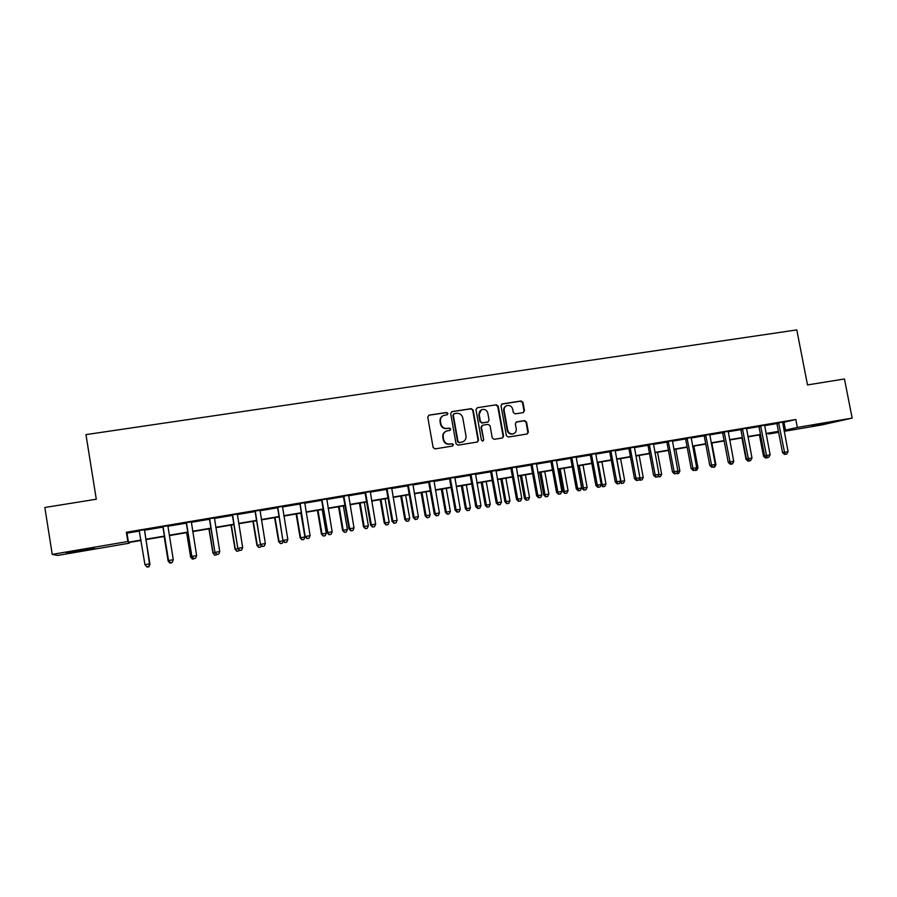 <?xml version="1.0" encoding="UTF-8"?>
<svg xmlns="http://www.w3.org/2000/svg" width="897" height="897" viewBox="0 0 897 897"><rect width="100%" height="100%" fill="white"/><g stroke="black" fill="none" stroke-linecap="round" stroke-linejoin="round"><path stroke-width="1.35" d="M447.939 413.45L446.583 412.452L429.102 415.143L427.746 417.083L433.105 447.457L435.056 448.881L452.537 446.056L453.467 444.688L452.122 443.701L449.857 444.06C446.616 444.25 444.553 442.737 443.656 439.519L443.208 436.985C442.905 434.126 444.037 432.13 446.594 431.009L449.969 430.369L450.698 429.058L449.352 428.06L447.087 428.418C443.847 428.598 441.784 427.073 440.887 423.866L440.438 421.343C440.147 418.54 441.234 416.567 443.723 415.423L447.222 414.75L447.939 413.45M447.155 414.762L447.547 413.674L446.19 412.676L428.766 415.233M452.593 446.044L453.075 444.867L451.718 443.869L449.857 444.06M449.879 430.392L450.305 429.259L448.949 428.261L447.087 428.418M812.054 426.131L830.532 422.397L812.054 426.131M81.268 550.848L66.277 553.101L94.477 548.078L81.268 550.848M523.198 412.609L524.487 410.703L522.985 402.383L521.101 400.97L502.017 403.942L501.008 405.769L506.379 435.639L508.274 437.041L527.29 433.957L528.355 432.096L526.539 422.016L524.655 420.615L516.38 421.949L515.338 423.799L516.235 428.811C516.493 431.222 515.54 432.881 513.387 433.778C510.494 434.316 508.599 433.116 507.702 430.179L504.159 410.523C503.912 408.18 504.809 406.543 506.872 405.623C509.821 404.995 511.761 406.195 512.703 409.189L513.286 412.463L515.181 413.865L523.198 412.609M129.202 542.45L129.325 543.19L57.655 555.422L52.228 554.391L44.85 507.489L96.293 499.225L85.966 434.619L796.794 329.905L807.502 384.925L844.469 378.983L852.15 418.103L821.562 424.976L784.18 431.356M52.228 554.391L127.845 541.508L128.462 542.203L140.975 540.072M782.498 422.61L795.818 419.493L126.354 532.257L127.845 541.508M795.818 419.493L797.355 427.432L852.15 418.103M473.156 410.075L471.239 408.662L452.021 411.611L450.686 413.539L456.046 443.757L457.975 445.17L477.428 442.008L478.516 440.135L473.156 410.075L470.813 408.875L451.707 411.701M477.305 407.72L496.299 404.794L498.205 406.206L503.576 436.088L502.499 437.96L494.157 439.328L492.251 437.915L490.065 425.761L488.159 424.348L482.754 425.2L481.431 427.129L483.707 439.81L482.945 441.122L481.442 440.18L475.982 409.637L477.305 407.72L496.299 404.794M126.354 532.257L127.004 533.154L139.506 531.046M144.327 530.239L163.041 527.077M167.851 526.27L186.341 523.153M191.184 522.334L209.427 519.262M214.305 518.432L232.289 515.405M237.2 514.575L254.927 511.582M259.883 510.752L277.364 507.803M282.353 506.962L299.587 504.058M304.61 503.206L321.608 500.335M326.665 499.483L343.416 496.658M348.507 495.806L365.034 493.014M370.147 492.15L386.45 489.403M391.597 488.54L407.664 485.826M412.844 484.952L428.688 482.283M433.89 481.397L449.52 478.763M454.757 477.888L470.174 475.287M475.432 474.401L490.625 471.833M495.918 470.947L510.909 468.413M516.224 467.516L531.002 465.027M536.339 464.13L550.926 461.663M556.286 460.766L570.671 458.333M576.053 457.425L590.237 455.037M595.642 454.129L609.635 451.763M615.073 450.843L628.875 448.522M634.325 447.603L647.937 445.304M653.408 444.385L666.83 442.12M672.324 441.189L685.566 438.958M691.082 438.028L704.145 435.83M709.684 434.888L722.567 432.724M728.117 431.782L740.832 429.641M746.405 428.699L758.94 426.591M764.524 425.649L776.892 423.563M144.428 529.701L139.237 530.576M167.907 525.743L162.772 526.617M191.252 521.819L186.083 522.682M214.372 517.917L209.158 518.791M237.268 514.059L232.02 514.945M259.951 510.236L254.67 511.122M282.409 506.446L277.106 507.343M304.666 502.701L299.34 503.598M326.721 498.979L321.35 499.887M348.563 495.301L343.17 496.209M370.203 491.657L364.776 492.565M391.641 488.035L386.192 488.955M412.889 484.458L407.417 485.378M433.935 480.915L428.441 481.835M454.801 477.395L449.274 478.325M475.477 473.908L469.927 474.849M495.963 470.454L490.39 471.396M516.257 467.034L510.662 467.976M536.384 463.648L530.766 464.59M556.331 460.284L550.691 461.237M576.087 456.954L570.436 457.907M595.686 453.647L590.002 454.611M615.107 450.372L609.411 451.337M634.358 447.132L628.64 448.096M653.442 443.914L647.701 444.878M672.358 440.73L666.606 441.694M691.116 437.568L685.342 438.543M709.718 434.428L703.921 435.404M728.151 431.322L722.343 432.309M746.427 428.239L740.608 429.226M764.558 425.189L758.716 426.176M782.532 422.162L776.667 423.149M778.618 432.309L768.83 433.98L778.518 431.76M768.707 433.341L768.83 433.98M141.042 540.431L128.742 542.528L129.325 543.19M778.495 431.67L766.083 433.789M760.544 434.731L747.952 436.884M742.436 437.826L729.665 440.001M724.171 440.932L711.231 443.14M705.748 444.082L692.63 446.314M687.169 447.244L673.871 449.52M668.433 450.451L654.956 452.75M649.529 453.669L635.872 456.001M630.468 456.921L616.609 459.286M611.238 460.206L597.189 462.605M591.841 463.514L577.601 465.947M572.264 466.855L557.822 469.322M552.518 470.219L537.886 472.719M532.605 473.616L517.76 476.15M512.501 477.047L497.454 479.615M492.229 480.512L476.969 483.113M471.766 483.999L456.293 486.645M451.113 487.52L435.426 490.199M430.28 491.074L414.369 493.798M409.256 494.662L393.121 497.42M388.031 498.284L371.672 501.075M366.615 501.939L350.032 504.776M345.009 505.628L328.179 508.498M323.189 509.35L306.135 512.265M301.168 513.106L283.867 516.055M278.945 516.896L261.397 519.89M256.508 520.731L238.714 523.758M233.859 524.588L215.818 527.671M210.997 528.49L192.698 531.618M187.91 532.426L169.354 535.599M164.6 536.406L145.796 539.613M783.989 430.414L797.355 427.432M145.74 539.265L164.543 536.058M169.286 535.24L187.854 532.078M192.642 531.259L210.941 528.142M215.762 527.324L233.803 524.24M238.658 523.411L256.452 520.383M261.341 519.542L278.889 516.549M283.811 515.719L301.112 512.759M306.079 511.918L323.133 509.014M328.123 508.162L344.941 505.291M349.976 504.428L366.559 501.602M371.616 500.739L387.975 497.947M393.065 497.084L409.189 494.337M414.313 493.462L430.224 490.749M435.37 489.863L451.056 487.194M456.225 486.309L471.699 483.674M476.901 482.788L492.161 480.187M497.398 479.29L512.445 476.722M517.704 475.825L532.538 473.291M537.819 472.394L552.462 469.893M557.766 468.996L572.208 466.53M577.533 465.621L591.785 463.188M597.133 462.28L611.182 459.881M616.553 458.972L630.412 456.607M635.805 455.687L649.473 453.355M654.9 452.424L668.377 450.126M673.815 449.206L687.113 446.93M692.574 446L705.692 443.768M711.175 442.826L724.103 440.629M729.609 439.687L742.368 437.512M747.896 436.57L760.477 434.428M766.016 433.475L778.439 431.356M127.004 533.154L128.462 542.203M783.967 422.364L785.48 430.156M442.849 415.849C440.685 417.094 439.754 418.989 440.057 421.545L440.438 421.343M446.695 428.62C443.466 428.788 441.391 427.275 440.494 424.068L440.057 421.545M445.843 431.345C443.522 432.556 442.513 434.496 442.815 437.175L443.208 436.985M449.464 444.239C446.224 444.419 444.161 442.916 443.264 439.698L442.815 437.175M477.316 442.042L478.079 440.315L472.73 410.299M454.241 413.685L453.299 415.031L458.008 441.537L459.354 442.535L462.527 441.952C465.139 440.842 466.283 438.846 465.992 435.942L462.774 417.867C461.877 414.672 459.825 413.147 456.607 413.315L454.241 413.685M453.747 413.887L453.299 415.031M462.74 441.873L458.95 442.714L457.593 441.716L452.907 415.244M502.354 437.994L503.105 436.278L497.745 406.431L495.85 405.018M482.216 425.391L481.005 427.32L483.707 439.81M482.788 441.167L483.259 439.99M487.811 413.147C486.858 410.12 484.896 408.931 481.902 409.57C479.839 410.512 478.931 412.149 479.177 414.492L480.422 421.455L482.339 422.868L488.013 421.949L489.056 420.099L487.811 413.147M481.229 409.884L479.177 414.492M487.845 422.027L481.902 423.07L479.985 421.657L478.74 414.706M506.244 405.904C504.293 406.868 503.441 408.483 503.699 410.736L504.159 410.523M512.905 433.969L512.905 433.969C510.023 434.507 508.128 433.307 507.231 430.369L503.699 410.736M527.111 434.002L527.862 432.287L526.046 422.218L524.162 420.816L516.033 422.117M523.332 412.586L523.994 410.927L522.491 402.607L520.608 401.206L501.636 404.143M149.564 564.28L145.976 539.59M148.947 566.758L147.119 567.083L148.958 566.769L149.945 564.213L145.953 539.59M149.967 564.247L148.958 566.769M144.383 529.544L149.698 563.843L144.955 564.673L139.181 530.419M144.473 529.533L149.721 563.877L148.667 566.489L146.772 566.826L148.689 566.5L149.721 563.877M144.955 564.673L146.772 566.826M168.131 561.051L169.869 563.092L171.697 562.755L169.869 563.092L168.165 561.006L164.173 536.484L168.131 561.051L168.815 560.894M186.632 532.65L190.635 557.093L192.126 556.79M186.755 532.627L190.758 557.037L192.395 559.111L194.234 558.775L192.44 559.1M192.395 559.111L190.635 557.093M208.934 528.849L212.948 553.169L215.224 552.731M209.136 528.815L213.138 553.101L214.708 555.187L216.569 554.839L214.787 555.153M214.708 555.187L212.948 553.169M163.176 527.313L168.535 560.58L162.794 526.438M170.363 562.666L172.235 562.341L170.363 562.666L168.58 560.524L173.278 559.706L167.885 525.866M163.153 527.481L162.682 526.461M168.535 560.58L170.34 562.688M172.235 562.341L173.278 559.706M186.565 523.366L191.857 556.476L186.184 522.503M191.857 556.476L193.674 558.573L195.524 558.248L193.718 558.551L191.98 556.409L196.634 555.602L191.296 521.639M186.453 523.545L185.982 522.536M195.58 558.226L196.634 555.602M209.73 519.464L214.944 552.417L209.349 518.601M216.861 554.469L218.7 554.144L216.861 554.469L215.157 552.339L219.754 551.532L214.405 517.748M209.539 519.655L209.068 518.645M214.944 552.417L216.771 554.503M218.7 554.144L219.754 551.532M231.022 525.07L235.048 549.289L238.097 548.717M231.303 525.025L235.317 549.199L236.819 551.285L238.692 550.937L236.931 551.251M239.129 549.872L238.692 550.937M236.819 551.285L235.048 549.289M232.671 515.596L237.817 548.403L232.289 514.732M239.779 550.433L241.596 550.108L239.779 550.433L238.109 548.314L242.672 547.506L237.301 513.891M232.401 515.797L231.931 514.788M237.817 548.403L239.656 550.466M241.596 550.108L242.672 547.506M252.92 521.336L256.946 545.443L260.747 544.726M253.268 521.28L257.282 545.342L258.728 547.417L260.612 547.08L258.874 547.383M261.33 545.365L260.612 547.08M258.728 547.417L256.946 545.443M274.605 517.636L278.642 541.62L283.194 540.779M275.031 517.569L279.057 541.508L280.436 543.593L282.342 543.246L280.604 543.548M283.317 540.913L282.342 543.246M280.436 543.593L278.642 541.62M296.111 513.97L300.147 537.841L304.924 536.967L300.887 513.151M296.593 513.891L300.63 537.718L301.953 539.803L303.859 539.456L302.143 539.759M304.924 536.967L303.859 539.456M301.953 539.803L300.147 537.841M317.415 510.337L321.451 534.096L326.261 533.21L322.225 509.518M317.975 510.236L322.012 533.962L323.268 536.047L325.196 535.688L323.492 535.991M326.261 533.21L325.196 535.688M323.268 536.047L321.451 534.096M338.528 506.738L342.576 530.385L347.408 529.499L343.36 505.908M339.156 506.626L343.192 530.239L344.403 532.325L346.332 531.966L344.65 532.269M347.408 529.499L346.332 531.966M344.403 532.325L342.576 530.385M255.387 511.761L260.466 544.423L255.017 510.898M262.473 546.43L264.279 546.116L262.473 546.43L260.836 544.311L265.355 543.515L259.984 510.068M255.051 511.974L254.58 510.976M260.466 544.423L262.328 546.475M264.279 546.116L265.355 543.515M277.902 507.96L282.914 540.476L277.532 507.108M284.954 542.472L286.748 542.158L284.954 542.472L283.362 540.353L287.836 539.568L282.454 506.278M277.476 508.195L277.016 507.197M282.914 540.476L284.775 542.517M286.748 542.158L287.836 539.568M300.203 504.192L305.148 536.574L299.833 503.352M307.234 538.548L309.005 538.234L307.234 538.548L305.664 536.44L310.104 535.655L304.711 502.533M299.699 504.439L299.239 503.452M305.148 536.574L307.021 538.592M309.005 538.234L310.104 535.655M322.292 500.47L321.72 500.728L327.17 532.695L327.764 532.549L321.922 499.629M329.3 534.657L331.049 534.354L329.3 534.657L327.764 532.549L332.159 531.786L326.755 498.81M321.72 500.728L321.261 499.741M327.17 532.695L329.053 534.713M331.049 534.354L332.159 531.786M344.179 496.781L343.529 497.05L348.989 528.86L349.662 528.703L343.809 495.94M351.153 530.811L352.891 530.497L351.153 530.811L349.662 528.703L354.012 527.941L348.597 495.133M343.529 497.05L343.08 496.063M348.989 528.86L350.884 530.867M352.891 530.497L354.012 527.941M359.45 503.161L363.498 526.707L368.364 525.81L364.317 502.331M360.146 503.049L364.193 526.55L365.337 528.625L367.288 528.277L365.617 528.568M368.364 525.81L367.288 528.277M365.337 528.625L363.498 526.707M365.864 493.126L365.146 493.395L370.607 525.07L371.347 524.891L365.494 492.285M372.816 526.988L374.531 526.685L372.816 526.988L371.347 524.891L375.664 524.14L370.237 491.489M365.146 493.395L364.698 492.419M370.607 525.07L372.513 527.055M374.531 526.685L375.664 524.14M380.182 499.629L384.241 523.052L389.141 522.155L385.082 498.788M380.945 499.494L385.004 522.884L386.091 524.969L388.042 524.61L386.394 524.902M389.141 522.155L388.042 524.61M386.091 524.969L384.241 523.052M387.347 489.493L386.562 489.784L392.034 521.303L392.841 521.123L386.988 488.663M394.265 523.209L395.981 522.906L394.265 523.209L392.841 521.123L397.113 520.372L391.675 487.878M386.562 489.784L386.102 488.809M392.034 521.303L393.94 523.276M395.981 522.906L397.113 520.372M400.735 496.119L404.805 519.441L409.727 518.544L405.668 495.279M401.564 495.974L405.623 519.262L406.655 521.348L408.628 520.989L406.991 521.269M409.727 518.544L408.628 520.989M406.655 521.348L404.805 519.441M408.628 485.905L407.776 486.208L413.259 517.569L414.134 517.378L408.27 485.075M415.535 519.464L417.228 519.161L415.535 519.464L414.134 517.378L418.361 516.638L412.923 484.29M407.776 486.208L407.328 485.232M413.259 517.569L415.176 519.542M417.228 519.161L418.361 516.638M421.108 492.644L425.178 515.865L430.134 514.956L426.064 491.803M422.005 492.487L426.064 515.663L427.039 517.748L429.024 517.39L427.398 517.681M430.134 514.956L429.024 517.39M427.039 517.748L425.178 515.865M429.719 482.351L428.8 482.664L434.283 513.88L435.224 513.667L429.36 481.521M436.592 515.753L438.274 515.45L436.592 515.753L435.224 513.667L439.429 512.938L433.969 480.747M428.8 482.664L428.351 481.689M434.283 513.88L436.222 515.831M438.274 515.45L439.429 512.938M441.313 489.201L445.383 512.31L450.361 511.402L446.291 488.349M442.255 489.033L446.325 512.109L447.255 514.183L449.24 513.824L447.637 514.104M450.361 511.402L449.24 513.824M447.255 514.183L445.383 512.31M450.619 478.819L449.632 479.144L455.127 510.214L456.136 510.001L450.272 478M457.47 512.075L459.129 511.783L457.47 512.075L456.136 510.001L460.296 509.272L454.835 477.226M449.632 479.144L449.195 478.179M455.127 510.214L457.066 512.153M459.129 511.783L460.296 509.272M461.327 485.782L465.408 508.79L470.409 507.87L466.339 484.929M462.336 485.613L466.406 508.577L467.281 510.651L469.288 510.292L467.685 510.572M470.409 507.87L469.288 510.292M467.281 510.651L465.408 508.79M471.329 475.332L470.275 475.657L475.78 506.581L476.856 506.357L470.981 474.513M478.157 508.431L479.805 508.139L478.157 508.431L476.856 506.357L480.971 505.628L475.511 473.751M470.275 475.657L469.837 474.704M475.78 506.581L477.731 508.509M479.805 508.139L480.971 505.628M481.173 482.395L485.255 505.303L490.278 504.383L486.208 481.532M482.25 482.216L486.32 505.078L487.138 507.153L489.157 506.794L487.564 507.063M490.278 504.383L489.157 506.794M487.138 507.153L485.255 505.303M500.84 479.043L504.933 501.838L509.978 500.918L505.897 478.179M501.972 478.841L506.054 501.602L506.827 503.688L508.846 503.318L507.276 503.598M509.978 500.918L508.846 503.318M506.827 503.688L504.933 501.838M520.35 475.713L524.442 498.407L529.51 497.476L525.429 474.849M521.538 475.511L525.62 498.16L526.337 500.246L528.367 499.876L526.819 500.145M529.51 497.476L528.367 499.876M526.337 500.246L524.442 498.407M539.68 472.416L543.773 495.009L548.874 494.079L544.793 471.542M540.936 472.203L545.017 494.752L545.69 496.837L547.731 496.467L546.183 496.736M548.874 494.079L547.731 496.467M545.69 496.837L543.773 495.009M558.853 469.142L562.946 491.634L568.07 490.704L563.989 468.268M560.154 468.918L564.247 491.377L564.863 493.451L566.915 493.081L565.39 493.35M568.07 490.704L566.915 493.081M564.863 493.451L562.946 491.634M577.859 465.902L581.962 488.293L587.109 487.351L583.016 465.016M579.227 465.666L583.88 490.098L585.943 489.728L584.429 489.997M587.109 487.351L585.943 489.728M583.88 490.098L581.962 488.293M598.12 462.437L602.212 484.705L605.98 484.044L601.887 461.798M601.001 484.941L602.212 484.705L603.3 486.667L602.739 486.779L604.813 486.398L603.3 486.667M605.98 484.044L604.813 486.398M602.739 486.779L600.934 485.086M616.867 459.242L620.959 481.409L624.693 480.747L620.589 458.614M620.432 481.51L622.025 483.371L621.442 483.483L623.516 483.102L622.025 483.371M624.693 480.747L623.516 483.102M621.442 483.483L620.074 482.227M639.696 478.112L643.239 477.484L639.146 455.441M640.581 480.097L642.061 479.828L640.581 480.097L639.617 478.269M643.239 477.484L642.061 479.828M639.976 480.209L639.056 479.379M658.779 474.76L661.638 474.255L657.546 452.301M658.992 476.845L660.45 476.587L658.992 476.845L658.353 475.612M661.638 474.255L660.45 476.587M677.706 471.43L679.892 471.048L675.789 449.195M677.235 473.627L678.693 473.381L676.91 472.988M679.892 471.048L678.693 473.381M696.464 468.133L697.978 467.864L693.874 446.101M695.343 470.443L696.778 470.185L695.209 470.185M697.978 467.864L696.778 470.185M715.066 464.859L715.918 464.713L711.814 443.04M713.294 467.281L714.718 467.023L713.171 467.023M715.918 464.713L714.718 467.023M731.089 464.141L732.513 463.884L730.965 463.884M733.724 461.585L732.513 463.884M730.382 464.276L728.409 462.549M741.931 437.904L746.046 459.455L746.809 459.298M748.748 461.024L750.15 460.778L748.625 460.778M748.02 461.159L746.046 459.455M759.411 434.922L763.538 456.371L764.906 456.102M766.251 457.941L767.653 457.694L766.251 457.941L765.758 456.831M765.511 458.075L763.538 456.371M491.859 471.867L490.737 472.203L496.243 502.993L497.387 502.746L491.511 471.048M498.654 504.809L500.291 504.529L498.654 504.809L497.387 502.746L501.468 502.028L495.996 470.297M490.737 472.203L490.3 471.25M496.243 502.993L498.205 504.91M500.291 504.529L501.468 502.028M512.198 468.436L511.021 468.783L516.526 499.427L517.726 499.169L511.851 467.629M518.971 501.232L520.596 500.952L518.971 501.232L517.726 499.169L521.774 498.463L516.291 466.877M511.021 468.783L510.584 467.842M516.526 499.427L518.488 501.333M520.596 500.952L521.774 498.463M532.358 465.038L531.114 465.397L536.63 495.895L537.886 495.626L532.011 464.231M539.108 497.689L540.712 497.398L539.108 497.689L537.886 495.626L541.9 494.931L536.417 463.48M531.114 465.397L530.676 464.455M536.63 495.895L538.604 497.79M540.712 497.398L541.9 494.931M552.339 461.663L551.038 462.033L556.555 492.397L557.878 492.117L551.991 460.856M559.066 494.169L560.647 493.888L559.066 494.169L557.878 492.117L561.847 491.421L556.353 460.127M551.038 462.033L550.601 461.092M556.555 492.397L558.528 494.269M560.647 493.888L561.847 491.421M572.14 458.322L570.772 458.703L576.3 488.921L577.679 488.641L571.793 457.526M578.845 490.681L580.415 490.401L578.845 490.681L577.679 488.641L581.626 487.946L576.121 456.797M570.772 458.703L570.346 457.762M576.3 488.921L578.285 490.794M580.415 490.401L581.626 487.946M591.773 455.014L590.349 455.396L595.877 485.479L597.312 485.187L591.426 454.218M598.445 487.228L600.003 486.948L598.445 487.228L597.312 485.187L601.214 484.503L595.709 453.49M590.349 455.396L589.923 454.465M595.877 485.479L597.873 487.34M600.003 486.948L601.214 484.503M611.227 451.729L609.747 452.133L615.275 482.07L616.777 481.767L610.879 450.933M617.876 483.808L619.423 483.528L617.876 483.808L616.777 481.767L620.646 481.095L615.14 450.216M609.747 452.133L609.321 451.202M615.275 482.07L617.282 483.92M619.423 483.528L620.646 481.095M630.513 448.478L628.976 448.881L634.504 478.695L636.063 478.381L630.165 447.681M637.139 480.411L638.675 480.142L637.139 480.411L636.063 478.381L639.897 477.709L634.381 446.975M628.976 448.881L628.55 447.962M634.504 478.695L636.522 480.534M638.675 480.142L639.897 477.709M649.63 445.248L648.038 445.663L653.577 475.343L655.18 475.018L649.293 444.464M656.234 477.047L657.759 476.778L656.234 477.047L655.18 475.018L658.992 474.356L653.465 443.757M648.038 445.663L647.623 444.744M653.577 475.343L655.595 477.17M657.759 476.778L658.992 474.356M668.579 442.053L666.942 442.479L672.481 472.024L674.14 471.687L668.243 441.268M675.172 473.706L676.674 473.448L675.172 473.706L674.14 471.687L677.908 471.026L672.391 440.573M666.942 442.479L666.516 441.559M672.481 472.024L674.499 473.84M676.674 473.448L677.908 471.026M687.371 438.88L685.678 439.317L691.217 468.727L692.933 468.391L687.035 438.106M693.93 470.398L695.433 470.14L693.93 470.398L692.933 468.391L696.677 467.729L691.139 437.411M685.678 439.317L685.263 438.409M691.217 468.727L693.246 470.533M695.433 470.14L696.677 467.729M706.006 435.74L704.257 436.177L709.796 465.465L711.568 465.117L705.67 434.967M712.543 467.124L714.023 466.866L712.543 467.124L711.568 465.117L715.268 464.467L709.74 434.283M704.257 436.177L703.842 435.269M709.796 465.465L711.837 467.259M714.023 466.866L715.268 464.467M724.473 432.623L722.668 433.072L728.218 462.224L730.035 461.865L724.137 431.849M730.988 463.872L732.457 463.614L730.988 463.872L730.035 461.865L733.712 461.226L728.173 431.177M722.668 433.072L722.264 432.175M728.218 462.224L730.259 464.007M732.457 463.614L733.712 461.226M742.783 429.54L740.933 429.988L746.483 459.017L748.345 458.647L742.447 428.766M749.275 460.643L750.733 460.396L749.275 460.643L748.345 458.647L751.989 458.008L746.45 428.093M740.933 429.988L740.518 429.091M746.483 459.017L748.524 460.789M750.733 460.396L751.989 458.008M760.936 426.467L759.041 426.938L764.592 455.833L766.509 455.463L760.611 425.705M767.417 457.448L768.852 457.201L767.417 457.448L766.509 455.463L770.119 454.824L764.58 425.043M759.041 426.938L758.638 426.041M764.592 455.833L766.643 457.605M768.852 457.201L770.119 454.824M778.944 423.44L777.004 423.911L782.543 452.682L784.516 452.301L778.618 422.678M785.391 454.286L786.826 454.028L785.391 454.286L784.516 452.301L788.093 451.662L782.554 422.005M777.004 423.911L776.589 423.014M782.543 452.682L784.606 454.431M786.826 454.028L788.093 451.662M322.057 499.831L321.485 500.089M343.943 496.142L343.293 496.411M365.628 492.487L364.911 492.767M387.112 488.865L386.327 489.157M408.393 485.277L407.541 485.58M429.484 481.723L428.564 482.037M450.395 478.202L449.397 478.527M471.104 474.715L470.05 475.051M491.623 471.25L490.513 471.598M511.974 467.819L510.785 468.178M532.134 464.422L530.889 464.792M552.115 461.058L550.803 461.428M571.916 457.717L570.548 458.098M591.538 454.409L590.125 454.801M611.003 451.135L609.523 451.539M630.288 447.883L628.752 448.287M649.406 444.654L647.813 445.08M668.366 441.459L666.718 441.896M687.147 438.297L685.454 438.734M705.782 435.157L704.033 435.594M724.249 432.04L722.455 432.5M742.57 428.957L740.72 429.416M760.723 425.896L758.828 426.367M778.731 422.857L776.78 423.339"/></g></svg>

